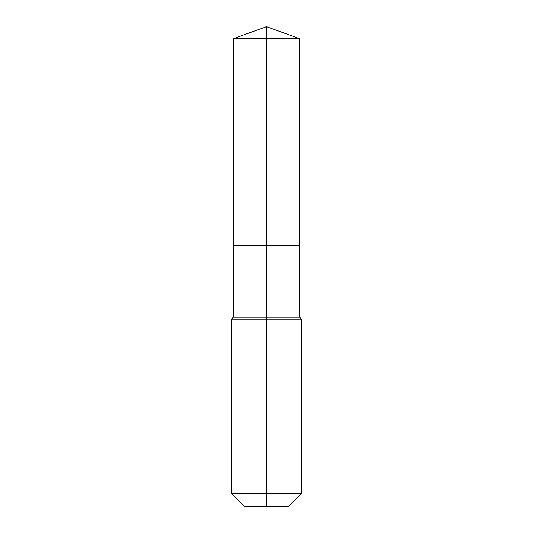 <?xml version="1.0" encoding="UTF-8"?>
<svg xmlns="http://www.w3.org/2000/svg" width="533" height="533" viewBox="0 0 533 533"><rect width="100%" height="100%" fill="white"/><g stroke="black" fill="none" stroke-linecap="round" stroke-linejoin="round"><path stroke-width="0.8" d="M231.402 493.478L301.598 493.478L288.733 506.35L244.267 506.35L231.402 493.478L231.402 319.147L266.5 319.147L266.5 317.202L233.347 317.202L233.347 245.413L266.5 245.413L266.5 38.716L299.653 38.716L266.5 26.65L266.5 38.716L233.347 38.716L233.347 245.413L299.653 245.413L299.653 38.716M266.5 317.202L299.653 317.202L299.653 245.413L266.5 245.413L266.5 317.202M266.5 506.35L266.5 319.147L301.598 319.147L299.653 317.202M266.5 26.65L233.347 38.716M301.598 493.478L301.598 319.147M233.347 317.202L231.402 319.147"/></g></svg>
